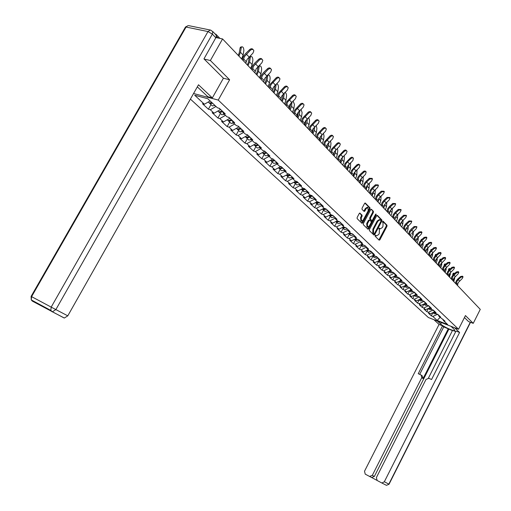 <?xml version="1.0" encoding="UTF-8"?>
<svg xmlns="http://www.w3.org/2000/svg" width="511" height="511" viewBox="0 0 511 511"><rect width="100%" height="100%" fill="white"/><g stroke="black" fill="none" stroke-linecap="round" stroke-linejoin="round"><path stroke-width="0.77" d="M375.183 235.494L375.17 236.28L379.149 240.176L379.909 239.787L386.968 226.316L386.993 225.198L383.02 221.154L382.535 222.253L383.039 222.77L382.963 226.379L382.375 227.504L380.197 228.915L379.347 228.162L378.868 228.468L379.366 229.771L379.296 233.367L378.708 234.498L376.498 235.91L375.668 235.181L375.183 235.494M360.051 213.144L359.239 213.521L357.157 217.456L357.144 218.631L361.954 223.313L362.669 222.866L369.99 208.986L370.009 207.824L365.263 203.008L364.567 203.455L362.056 208.194L362.043 209.369L364.151 211.458L364.86 211.011L366.093 208.673L367.958 207.479L368.195 210.8L363.366 219.947L361.456 221.142L361.245 217.846L362.056 216.319L362.069 215.15L359.77 213.049M229.624 79.767L210.366 60.509L222.572 38.945L480.263 309.366L473.237 323.348L465.451 315.568L458.546 329.256L218.229 100.073L229.624 79.767L223.403 78.24M369.421 229.496L369.402 230.633L373.911 235.047L374.691 234.664L381.826 221.071L381.851 219.934L377.322 215.335L376.639 215.776L369.421 229.496M367.958 229.215L363.347 224.699L363.359 223.543L370.673 209.682L371.363 209.242L373.413 211.305L373.394 212.461L370.449 218.05L370.43 219.206L371.816 220.567L372.513 220.12L375.559 214.326L376.039 214.013L376.096 214.869L368.744 228.832L367.958 229.215M193.567 93.507L218.229 100.073M190.405 99.096L428.378 317.523L458.546 329.256M210.992 104.576L208.392 109.207L210.308 109.737L216.006 106.473M208.392 109.207L202.471 103.714L204.387 104.244L194.678 95.218L207.773 98.725L217.424 107.802L219.398 108.345L225.268 113.883L223.301 113.333L227.018 116.84L228.985 117.383L234.69 122.768L232.735 122.212L236.35 125.623L238.305 126.179L243.856 131.41L241.907 130.854L245.427 134.163L247.369 134.732L252.773 139.822L250.837 139.254L254.261 142.48L256.196 143.048L261.453 148.011L259.531 147.436L262.865 150.579L264.781 151.154L269.904 155.983L267.988 155.401L271.239 158.461L273.149 159.042L278.137 163.75L276.234 163.162L279.402 166.145L281.299 166.727L286.154 171.313L284.269 170.725L287.354 173.625L289.239 174.219L293.972 178.684L292.094 178.096L295.103 180.926L296.98 181.52L301.599 185.876L299.733 185.282L302.665 188.042L304.524 188.642L309.034 192.89L307.175 192.289L310.036 194.985L311.889 195.585L316.283 199.731L314.444 199.13L317.235 201.756L319.075 202.362L323.367 206.406L321.534 205.799L324.261 208.367L326.088 208.973L330.278 212.927L328.452 212.321L331.115 214.824L332.936 215.431L337.024 219.289L335.216 218.682L337.816 221.129L339.617 221.742L343.616 225.511L341.814 224.897L344.357 227.286L346.151 227.9L350.054 231.585L348.266 230.966L350.75 233.303L352.533 233.917L356.346 237.519L354.57 236.9L356.997 239.186L358.767 239.806L362.497 243.319L360.734 242.706L363.11 244.935L364.867 245.555L368.514 248.998L366.764 248.378L369.083 250.562L370.833 251.182L374.397 254.542L372.653 253.922L374.927 256.062L376.664 256.682L380.152 259.971L378.421 259.352L380.644 261.44L382.369 262.066L385.786 265.286L384.068 264.666L386.239 266.71L387.958 267.33L391.298 270.485L389.586 269.865L391.713 271.865L393.419 272.484L396.696 275.576L394.997 274.95L397.079 276.911L398.772 277.537L401.978 280.558L400.292 279.939L402.329 281.855L404.016 282.481L407.152 285.438L405.472 284.819L407.471 286.697L409.145 287.323L412.224 290.222L410.557 289.596L412.511 291.442L414.178 292.062L417.187 294.904L415.532 294.285L417.449 296.093L419.103 296.712L422.054 299.497L420.412 298.878L422.29 300.647L423.932 301.266L426.826 303.994L425.19 303.374L427.036 305.112L428.665 305.731L431.508 308.408L429.879 307.788L431.686 309.494L433.309 310.107L436.094 312.732L434.478 312.119L436.253 313.786L437.863 314.406L440.591 316.98L438.987 316.36L445.004 321.138L443.407 320.525L447.655 324.517L437.141 320.435L432.836 316.43L437.544 314.284M432.881 312.668L431.271 315.83L432.836 316.43M431.271 315.83L428.537 313.294L430.109 313.901L428.346 312.266L433.117 310.036M428.429 308.414L426.768 311.659L428.346 312.266M426.768 311.659L423.989 309.078L425.567 309.685L423.772 308.012L428.608 305.706M423.862 304.128L422.188 307.405L423.772 308.012M422.188 307.405L419.352 304.78L420.943 305.386L419.109 303.681L423.996 301.324M419.212 299.765L417.513 303.074L419.109 303.681M417.513 303.074L414.625 300.398L416.222 301.005L414.351 299.267L419.276 296.878M414.466 295.313L412.747 298.66L414.351 299.267M412.747 298.66L409.803 295.926L411.412 296.533L409.503 294.764L414.466 292.337M409.63 290.778L407.887 294.151L409.503 294.764M407.887 294.151L404.884 291.366L406.5 291.973L404.559 290.165L409.567 287.712M404.693 286.147L402.936 289.558L404.559 290.165M402.936 289.558L399.864 286.716L401.499 287.323L399.513 285.483L404.559 282.992M399.659 281.427L397.877 284.87L399.513 285.483M397.877 284.87L394.748 281.97L396.389 282.583L394.364 280.699L399.449 278.176M394.524 276.604L392.716 280.092L394.364 280.699M392.716 280.092L389.523 277.128L391.177 277.735L389.107 275.819L394.237 273.257M389.286 271.686L387.453 275.205L389.107 275.819M387.453 275.205L384.195 272.184L385.856 272.797L383.742 270.836L388.916 268.237M383.933 266.665L382.081 270.223L383.742 270.836M382.081 270.223L378.753 267.138L380.42 267.751L378.268 265.746L383.486 263.114M377.968 261.121L378.453 261.523L376.594 265.139L378.268 265.746M376.594 265.139L373.19 261.99L374.876 262.597L372.672 260.553L377.936 257.883M372.889 256.311L370.986 259.946L372.672 260.553M370.986 259.946L367.518 256.726L369.21 257.333L366.955 255.245L372.264 252.536L372.653 253.922M367.192 250.965L365.263 254.638L366.955 255.245M365.263 254.638L361.718 251.348L363.417 251.955L361.117 249.822L366.425 247.164M361.366 245.51L359.412 249.215L361.117 249.822M359.412 249.215L355.79 245.855L357.502 246.462L355.151 244.277L360.453 241.677M355.413 239.927L353.44 243.67L355.151 244.277M353.44 243.67L349.735 240.24L351.453 240.841L349.051 238.611L354.334 236.025M349.326 234.23L347.327 238.011L349.051 238.611M347.327 238.011L343.539 234.498L345.27 235.098L342.817 232.818L348.068 230.225M343.105 228.398L341.08 232.218L342.817 232.818M341.08 232.218L337.209 228.628L338.953 229.228L336.442 226.897L341.655 224.297M336.743 222.432L334.692 226.296L336.442 226.897M334.692 226.296L330.732 222.624L332.482 223.224L329.914 220.835L335.095 218.235M330.24 216.338L328.158 220.235L329.914 220.835M328.158 220.235L324.102 216.479L325.871 217.079L323.239 214.633L328.381 212.033M323.578 210.098L321.47 214.039L323.239 214.633M321.47 214.039L317.325 210.193L319.1 210.788L316.405 208.29L321.502 205.69M316.763 203.71L314.629 207.696L316.405 208.29M314.629 207.696L310.381 203.755L312.164 204.349L309.411 201.788L314.495 199.181M309.787 197.169L307.622 201.2L309.411 201.788M307.622 201.2L303.272 197.163L305.067 197.757L302.244 195.138L307.379 192.481M302.646 190.475L300.442 194.544L302.244 195.138M300.442 194.544L295.99 190.418L297.798 191.005L294.904 188.316L300.085 185.614M295.326 183.615L293.097 187.735L294.904 188.316M293.097 187.735L288.53 183.5L290.35 184.088L287.386 181.335L292.611 178.582M287.827 176.589L285.566 180.753L287.386 181.335M285.566 180.753L280.884 176.416L282.717 176.991L279.677 174.174L284.953 171.37M280.143 169.384L277.843 173.593L279.677 174.174M277.843 173.593L273.046 169.147L274.886 169.722L271.775 166.835L277.103 163.98M272.261 162L269.929 166.26L271.775 166.835M269.929 166.26L265.011 161.7L266.863 162.268L263.67 159.304L269.048 156.398M264.181 154.424L261.817 158.736L263.67 159.304M261.817 158.736L256.771 154.054L258.63 154.622L255.353 151.575L260.782 148.618M255.89 146.657L253.488 151.013L255.353 151.575M253.488 151.013L248.308 146.216L250.179 146.778L246.819 143.648L252.3 140.634M247.381 138.679L244.941 143.093L246.819 143.648M244.941 143.093L239.627 138.162L241.511 138.717L238.056 135.511L243.587 132.432M238.65 130.497L236.171 134.961L238.056 135.511M236.171 134.961L230.71 129.896L232.601 130.446L229.056 127.15L234.645 124.013M229.675 122.091L227.159 126.607L229.056 127.15M227.159 126.607L221.55 121.407L223.454 121.95L219.807 118.565L225.453 115.365M220.465 113.455L217.903 118.028L219.807 118.565M217.903 118.028L212.142 112.682L214.052 113.218L210.308 109.737M218.791 108.179L220.484 109.367M222.968 111.717L223.301 113.333M214.052 113.218L220.33 109.635M228.379 117.217L229.822 118.175M232.396 120.609L232.735 122.212M223.454 121.95L229.675 118.437M237.704 126.006L238.905 126.747M241.569 129.257L241.907 130.854M232.601 130.446L238.758 127.003M246.775 134.559L247.752 135.083M250.492 137.67L250.837 139.254M241.511 138.717L247.605 135.338M255.602 142.876L256.362 143.208M259.179 145.865L259.531 147.436M250.179 146.778L256.222 143.463M264.193 150.975L264.743 151.141M267.636 153.843L267.988 155.401M258.63 154.622L264.615 151.371M275.876 161.617L276.234 163.162M266.863 162.268L272.791 159.081M283.905 169.186L284.269 170.725M274.886 169.722L280.763 166.592M291.73 176.57L292.094 178.096M282.717 176.991L288.434 173.97M299.363 183.768L299.733 185.282M290.35 184.088L295.895 181.175M306.804 190.788L307.175 192.289M297.798 191.005L303.176 188.208M314.067 197.636L314.444 199.13M305.067 197.757L310.286 195.061M321.151 204.323L321.534 205.799M312.164 204.349L317.235 201.756M328.075 210.851L328.452 212.321M319.1 210.788L324.121 208.239M334.833 217.22L335.216 218.682M325.871 217.079L330.847 214.569M341.431 223.448L341.814 224.897M332.482 223.224L337.42 220.752M347.882 229.528L348.266 230.966M338.953 229.228L343.839 226.801M354.18 235.475L354.57 236.9M345.27 235.098L350.118 232.709M360.344 241.288L360.734 242.706M351.453 240.841L356.263 238.49M366.368 246.973L366.764 248.378M357.502 246.462L362.267 244.143M363.417 251.955L368.144 249.675M378.031 257.966L378.421 259.352M369.21 257.333L373.892 255.085M377.827 258.087L378.153 258.394M383.672 263.293L384.068 264.666M374.876 262.597L379.52 260.38M383.378 263.318L383.793 263.714M389.19 268.499L389.586 269.865M380.42 267.751L385.026 265.567M388.814 268.441L389.318 268.92M394.601 273.596L394.997 274.95M385.856 272.797L390.423 270.645M394.134 273.462L394.722 274.017M399.896 278.591L400.292 279.939M391.177 277.735L395.706 275.621M399.347 278.374L400.017 279.006M405.076 283.484L405.472 284.819M396.389 282.583L400.88 280.494M404.457 283.19L405.204 283.892M410.161 288.274L410.557 289.596M401.499 287.323L405.951 285.266M409.464 287.91L410.282 288.683M415.136 292.969L415.532 294.285M406.5 291.973L410.921 289.941M414.37 292.535L415.258 293.371M420.016 297.568L420.412 298.878M411.412 296.533L415.794 294.528M419.18 297.07L420.138 297.97M424.794 302.078L425.19 303.374M416.222 301.005L420.572 299.024M423.894 301.516L424.916 302.48M429.483 306.498L429.879 307.788M420.943 305.386L425.254 303.438M428.518 305.878L429.604 306.9M434.082 310.835L434.478 312.119M425.567 309.685L429.872 307.756M433.06 310.151L434.203 311.231M438.591 315.089L438.987 316.36M430.109 313.901L434.433 311.972M437.512 314.348L438.713 315.479M443.011 319.26L443.407 320.525M437.141 320.435L440.08 317.388M468.446 321.528L473.237 323.348M210.366 60.509L204.164 59.072M222.572 38.945L216.038 37.571M216.255 35.214L215.898 34.199L215.112 34.001M204.387 104.244L210.123 100.935M375.336 235.284L376.019 235.75M379.699 228.749L379.015 228.27M378.9 239.934L386.278 226.086L386.303 224.968L382.682 221.269M380.931 221.218L381.155 219.711L376.946 215.406M373.675 234.817L374.518 233.438M374.052 233.578L374.595 233.31L380.867 221.365L380.887 220.573L380.043 219.807L377.872 221.218L373.56 229.413L373.503 233.042L374.052 233.578L373.535 233.406M379.865 219.749L379.347 219.583L377.175 220.988L377.872 221.218M373.362 233.348L372.806 232.805L372.87 229.177L377.175 220.988M370.98 209.312L373.413 211.305M371.293 220.356L369.734 218.976L369.747 217.82L372.691 212.237L372.711 211.081M367.722 228.985L375.406 214.614M367.39 223.856L367.575 227.101L369.459 225.907L371.146 222.719L371.158 221.57L369.868 220.279L369.076 220.656L367.39 223.856L366.687 223.626L367.058 226.922M369.166 220.043L368.374 220.426L369.076 220.656M366.687 223.626L368.374 220.426M360.938 220.969L360.542 217.616L361.347 216.083L361.36 214.914L359.565 213.132M367.811 207.434L367.256 207.255L365.391 208.443L366.093 208.673M363.832 211.164L365.391 208.443M361.628 223.026L369.287 208.763L369.306 207.594L364.88 203.078M453.819 281.625L454.835 276.841M454.566 273.519L454.1 273.149L453.698 274.139L452.797 274.241L453.251 273.238M432.938 312.636L435.18 312.783M433.641 313.249L434.216 313.786L436.292 313.799M433.073 312.579L434.842 312.457M452.797 274.241L452.733 275.25M457.498 285.483L458.175 282.64L462.314 278.444L463.049 276.802L461.101 277.141L458.271 279.658L456.962 281.35L456.278 284.199M455.493 283.375L456.157 281.069L457.728 279.051L460.552 276.534L462.5 276.189L462.857 276.592M450.977 326.312L454.158 329.32L454.573 330.508C453.212 331.211 443.184 326.542 440.661 324.051L437.416 321.036M433.903 319.669L439.058 324.434L442.545 325.801L418.247 373.713L421.058 374.94L421.792 377.623L372.302 475.364L374.352 476.437L371.625 477.51L376.882 480.314M452.427 330.604L443.74 326.906L442.545 325.801M455.735 331.607L452.548 330.355L428.39 378.172M381.564 482.844L386.457 485.335L389.05 484.23L386.457 485.335L381.564 482.844L377.131 480.481L376.403 477.542L425.989 379.456L428.761 378.287L431.565 379.507L456.01 331.064L459.587 332.463L384.336 481.764L388.839 484.121L470.299 322.23M454.579 327.711L459.587 332.463M439.058 324.434L364.515 471.225L365.218 474.125L369.568 476.444L372.302 475.364M381.934 482.991L384.336 481.764M468.549 321.566L464.448 317.555M448.307 328.694L423.057 378.606L421.792 377.623M448.85 329.199L374.352 476.437M443.74 326.906L419.697 374.339M421.639 375.393L422.322 375.93L423.057 378.606M212.691 31.471L216.127 34.997L216.281 36.952L203.959 58.874L223.422 78.202L212.34 97.908L207.805 96.7L197.323 86.87M212.34 97.908L198.504 84.781L67.791 315.836L64.335 318.027L63.875 317.861L32.346 301.113L31.254 299.9L31.593 296.642L51.189 307.111L207.99 31.561L186.074 27.045L31.593 296.642L31.107 296.386L31.254 299.9L50.832 310.433L51.918 311.653L52.378 311.812L55.865 309.583L67.791 315.836M50.57 310.292L49.937 310.279M44.617 307.513L45.39 307.507M449.539 277.128L450.574 272.171M450.242 268.863L449.814 268.575L449.412 269.572L448.505 269.674L448.971 268.671M428.422 308.408L430.703 308.561M429.163 309.053L429.745 309.589L431.897 309.57M428.544 308.35L430.351 308.235M448.505 269.674L448.447 270.543M445.17 272.548L446.09 269.731L446.237 267.406M445.828 264.117L445.451 263.919L445.049 264.819M444.928 264.928L444.129 265.024L444.602 264.015M423.811 304.09L426.136 304.262M424.603 304.773L425.184 305.316L427.413 305.259M423.932 304.039L425.778 303.93M444.129 265.024L444.078 265.746M440.725 267.879L441.651 265.037L441.817 262.552M441.319 259.294L440.61 259.927M440.303 260.201L439.664 260.278L440.15 259.269M419.116 299.689L421.479 299.88M419.953 300.417L420.534 300.96L422.846 300.858M419.224 299.638L421.115 299.535M439.664 260.278L439.626 260.853M436.183 263.114L437.129 260.252L437.307 257.601M436.707 254.382L436.1 254.925M435.589 255.385L435.117 255.443L435.615 254.433M414.325 295.205L416.727 295.409M415.207 295.971L415.794 296.521L418.19 296.367M414.427 295.154L416.356 295.064M435.117 255.443L435.091 255.864M431.559 258.259L432.517 255.372L432.708 252.555M431.98 249.387L431.52 249.802M430.779 250.473L430.984 249.496M409.439 290.625L411.885 290.848M410.371 291.436L410.959 291.985L413.437 291.787M409.535 290.587L411.508 290.497M453.238 281.005L453.921 278.144L458.092 273.902L458.833 272.242L456.86 272.58L454.004 275.122L452.682 276.828L451.992 279.702M451.2 278.872L451.877 276.547L453.455 274.503L456.31 271.967L458.278 271.628L458.635 272.024M448.888 276.445L449.584 273.557L453.794 269.278L454.535 267.592L452.542 267.924L449.661 270.491L448.319 272.216L447.617 275.116M446.825 274.279L447.508 271.935L449.105 269.872L451.986 267.304L453.979 266.978L454.33 267.368M444.455 271.795L445.164 268.882L449.412 264.557L450.159 262.852L448.134 263.178L445.228 265.777L443.874 267.515L443.165 270.434M442.366 269.604L443.056 267.234L444.672 265.152L447.579 262.558L449.597 262.232L449.942 262.616M439.939 267.055L440.661 264.117L444.947 259.748L445.688 258.023L443.637 258.336L440.706 260.961L439.339 262.724L438.617 265.669M437.818 264.826L438.521 262.443L440.15 260.342L443.082 257.716L445.132 257.397L445.471 257.774M435.327 262.213L436.062 259.256L440.386 254.836L441.134 253.092L439.058 253.405L436.1 256.056L434.72 257.838L433.986 260.802M433.181 259.958L433.89 257.55L435.538 255.43L438.495 252.779L440.571 252.472L440.91 252.836M426.136 250.422L426.251 250.032M426.838 253.309L427.809 250.396L428.02 247.401M425.867 245.465L426.263 244.462M404.457 285.956L406.948 286.198M405.434 286.812L406.028 287.367L408.589 287.112M404.54 285.917L406.564 285.841M430.626 257.282L431.373 254.299L435.742 249.834L436.49 248.065L434.382 248.372L431.393 251.054L430 252.849L429.253 255.839M428.448 254.995L429.17 252.568L430.83 250.422L433.813 247.739L435.928 247.439L436.253 247.803M421.147 245.74L421.524 244.462M422.022 248.257L423.006 245.318L423.242 242.144M420.93 240.291L421.447 239.327M399.372 281.191L401.908 281.459M400.4 282.098L400.994 282.653L403.639 282.34M399.449 281.159L401.512 281.088M425.829 252.249L426.589 249.24L430.997 244.724L431.75 242.942L429.61 243.236L426.596 245.944L425.19 247.758L424.43 250.78M423.619 249.924L424.354 247.477L426.033 245.312L429.042 242.604L431.182 242.31L431.501 242.661M416.114 240.777L416.637 238.976M417.11 243.102L418.107 240.138L418.362 236.772M416.031 234.875L416.535 234.089M394.185 276.33L396.76 276.617M395.265 277.281L395.865 277.843L398.593 277.467M394.249 276.298L396.364 276.24M420.936 247.113L421.709 244.079L426.155 239.512L426.915 237.704L424.743 237.992L421.703 240.732L420.278 242.565L419.505 245.612M418.694 244.756L419.435 242.284L421.134 240.1L424.175 237.36L426.34 237.072L426.653 237.417M410.972 235.686L410.844 236.516M412.096 237.839L413.112 234.849L413.386 231.291M408.525 234.089L409.298 231.579L411.521 228.743M388.89 271.367L391.509 271.673M390.027 272.369L390.628 272.931L393.432 272.497M388.941 271.341L391.107 271.29M415.941 241.869L416.721 238.809L421.217 234.198L421.977 232.364L419.774 232.639L416.701 235.418L415.264 237.27L414.485 240.336M413.661 239.48L414.421 236.989L416.133 234.779L419.199 232L421.403 231.732L421.703 232.064M405.728 230.474L406.52 227.791M406.98 232.467L408.008 229.452L408.308 225.69M405.996 223.626L406.373 223.288M383.486 266.295L386.15 266.627M384.674 267.355L385.275 267.917L388.111 267.477M383.531 266.276L385.735 266.237M411.636 233.431L416.178 228.768L416.938 226.916L414.702 227.178L410.148 231.853L409.349 234.958M411.029 229.343L414.127 226.539L416.65 226.597M400.368 225.14L401.295 222.042M401.755 226.986L402.796 223.939L403.115 219.966M379.213 262.232L378.453 261.523L380.701 261.466M379.814 262.801L382.669 262.347M378.006 261.102L380.254 261.076M405.638 231.055L406.443 227.938L411.029 223.224L411.789 221.346L409.522 221.602L406.392 224.438L404.923 226.328L404.112 229.458M403.288 228.589L404.067 226.054L405.817 223.792L408.941 220.956L411.496 221.02M394.901 219.679L395.961 216.172M396.421 221.384L397.475 218.312L397.807 214.135M372.334 255.832L372.845 256.267L375.195 256.158M373.63 257.007L374.237 257.576L377.112 257.103M372.41 255.858L374.652 255.807M400.317 225.472L401.135 222.33L405.766 217.558L406.532 215.661L404.227 215.904L401.071 218.778L399.589 220.688L398.759 223.844M397.928 222.968L398.721 220.407L400.49 218.127L403.645 215.259L406.226 215.316M389.376 213.988L390.513 210.181M390.966 215.661L392.039 212.563L392.378 208.175M366.604 250.416L367.115 250.901L369.574 250.735M367.933 251.661L368.546 252.236L371.44 251.751M366.674 250.479L368.936 250.422M394.882 219.768L395.718 216.6L400.394 211.771L401.167 209.855L398.823 210.085L395.635 212.991L394.134 214.92L393.291 218.101M392.461 217.226L393.266 214.646L395.048 212.34L398.241 209.433L400.841 209.491M383.767 208.111L384.943 204.061M385.396 209.817L386.488 206.687L386.821 202.088M360.715 244.897L361.264 245.414L363.826 245.191M362.107 246.206L362.721 246.781L365.64 246.283M360.811 244.986L363.091 244.922M389.331 213.943L390.18 210.743L394.907 205.863L395.68 203.921L393.298 204.132L390.078 207.076L388.564 209.031L387.708 212.244M386.865 211.362L387.683 208.756L389.491 206.425L392.716 203.48L395.335 203.538M378.044 202.101L379.258 197.808M379.705 203.844L380.81 200.689L381.136 195.866M354.685 239.263L355.286 239.812L357.949 239.518M356.161 240.63L356.774 241.205L359.718 240.694M354.66 239.276L357.195 239.257M383.659 207.99L384.521 204.758L389.293 199.82L390.072 197.853L387.651 198.057L384.4 201.034L382.867 203.008L381.998 206.246M381.155 205.365L381.985 202.733L383.812 200.376L387.063 197.399L389.714 197.457M372.187 195.956L373.445 191.414M373.892 197.738L375.01 194.55L375.323 189.511M348.553 233.501L349.173 234.083L351.938 233.712M350.073 234.926L350.693 235.507L353.657 234.983M348.502 233.508L351.178 233.45M377.859 201.902L378.74 198.645L383.563 193.643L384.336 191.657L381.883 191.842L378.594 194.857L377.048 196.85L376.16 200.12M375.31 199.233L376.16 196.575L378.006 194.199L381.289 191.178L383.965 191.235M366.202 189.67L367.498 184.873M367.939 191.497L369.083 188.278L369.37 183.021M342.3 227.638L342.919 228.225L345.794 227.778M343.858 229.1L344.478 229.682L347.467 229.139M342.204 227.612L345.027 227.516M371.925 195.681L372.826 192.385L377.693 187.333L378.479 185.314L375.981 185.487L372.66 188.54L371.095 190.558L370.188 193.854M369.338 192.966L370.2 190.284L372.065 187.876L375.387 184.822L378.083 184.88M360.076 183.245L361.424 178.192M361.858 185.116L363.014 181.865L363.276 176.378M335.906 221.646L336.525 222.228L339.508 221.704M337.496 223.135L338.122 223.722L341.131 223.166M335.765 221.582L338.736 221.442M360.185 180.338L359.865 181.603M365.857 189.313L366.77 185.991L371.695 180.875L372.481 178.837L369.945 178.984L366.585 182.076L365.001 184.12L364.081 187.448M363.232 186.553L364.1 183.845L365.991 181.411L369.344 178.32L372.065 178.371M353.81 176.672L355.209 171.351M355.637 178.582L356.812 175.299L357.029 169.588M329.359 215.514L329.985 216.102L333.025 215.521M330.987 217.041L331.613 217.629L334.648 217.054M329.173 215.412L332.297 215.22M353.982 173.312L353.427 175.458M359.655 182.797L360.587 179.444L365.563 174.264L366.17 171.907L365.308 171.607L364.183 172.003L360.376 175.465L358.773 177.528L357.834 180.894M356.978 179.993L357.866 177.26L359.776 174.794L363.813 171.204L365.11 170.974L365.914 171.715M347.403 169.946L348.604 166.624L348.853 164.35M349.269 171.9L350.463 168.585L350.635 162.645M322.665 209.235L323.291 209.829L326.357 209.229M324.332 210.8L324.958 211.388L328.017 210.794M322.435 209.095L325.705 208.852M347.627 166.177L346.841 169.077M353.299 176.135L354.251 172.75L359.284 167.506L359.891 165.11L359.016 164.791L357.872 165.194L354.014 168.7L352.398 170.789L351.44 174.181M350.578 173.28L351.485 170.521L356.844 164.855L358.626 164.127L359.61 164.906M342.785 156.743L340.843 154.68L344.344 151.422C345.608 150.464 346.515 150.445 347.071 151.365L346.273 153.498L341.131 158.876L340.185 162.37M340.843 163.06L342.063 159.707L342.344 157.184M342.753 165.059L343.967 161.719L344.414 157.675L344.082 155.536M315.811 202.816L316.443 203.404L319.528 202.79M317.229 203.64L318.149 205.007L321.183 204.438M315.53 202.624L318.96 202.324M346.803 169.313L347.767 165.896L352.852 160.582L353.465 158.155L352.571 157.816L351.408 158.218L347.512 161.776L345.87 163.89L344.899 167.314M344.031 166.407L344.951 163.622L350.367 157.886L351.97 157.145L353.165 157.931M334.456 151.467L333.466 155.318M334.124 156.008L335.369 152.623L335.689 149.844M336.078 158.059L337.317 154.68L337.784 150.604L337.362 148.267M308.791 196.237L309.43 196.831L312.54 196.198M310.254 197.067L311.173 198.466L314.144 197.955M308.465 196L308.88 196.32L311.997 195.687M340.843 154.68L339.189 156.82L338.193 160.282M341.131 158.876L340.147 162.326M337.324 159.368L338.263 156.558L343.737 150.745C345.002 149.787 345.909 149.768 346.464 150.688L346.56 150.79M327.634 143.866L326.58 148.094M327.244 148.79L328.509 145.367L328.867 142.326M329.244 150.892L330.502 147.475L330.987 143.361L330.47 140.825M301.605 189.498L302.244 190.098L305.38 189.447M303.106 190.328L304.032 191.772L306.932 191.312M301.228 189.217L301.682 189.575L304.824 188.917M333.325 155.172L334.335 151.69L339.534 146.242L340.339 144.083C339.77 143.131 338.844 143.137 337.56 144.115L332.342 149.582L331.332 153.076M330.457 152.163L331.415 149.321L336.953 143.438C338.237 142.46 339.163 142.454 339.726 143.406L339.789 143.476M320.653 136.092L319.528 140.697M320.199 141.394L321.483 137.938L321.885 134.629M322.249 143.546L323.527 140.097L324.031 135.945L323.393 133.211M294.247 182.599L294.885 183.2L298.047 182.529M296.08 184.318L296.719 184.918L299.542 184.509M293.819 182.267L294.31 182.663L297.472 181.986M326.344 147.845L327.372 144.326L332.629 138.807L333.434 136.622C332.859 135.632 331.914 135.639 330.604 136.629L325.328 142.167L324.293 145.692M323.425 144.779L324.396 141.911L329.997 135.945C331.307 134.955 332.246 134.955 332.827 135.945L332.859 135.983M313.499 128.127L312.304 133.116M312.975 133.812L314.284 130.324L314.738 126.728M315.076 136.022L316.379 132.534L316.903 128.35L316.13 125.419M286.697 175.529L287.342 176.129L290.529 175.439M288.581 177.291L289.22 177.892L291.96 177.541M286.224 175.139L286.754 175.58L289.941 174.883M319.183 140.333L320.231 136.782L325.552 131.186L326.363 128.983C325.782 127.954 324.817 127.948 323.482 128.951L318.142 134.565L317.088 138.13M316.213 137.21L317.203 134.31L322.869 128.267C324.204 127.265 325.162 127.271 325.75 128.299L325.756 128.299M306.166 119.97L304.901 125.342M305.572 126.045L306.907 122.519L307.405 118.629M307.724 128.306L309.053 124.786L309.596 120.564L308.663 117.447M278.968 168.279L279.606 168.886L282.826 168.17M280.89 170.086L281.535 170.687L284.186 170.393M278.438 167.832L279.006 168.317L282.225 167.602M311.851 132.63L312.917 129.047L318.302 123.375L319.12 121.152C318.519 120.085 317.542 120.059 316.175 121.088L310.777 126.779L309.698 130.375M308.816 129.455L309.826 126.524L315.562 120.398C316.909 119.382 317.887 119.395 318.494 120.436M298.648 111.609L297.306 117.377M297.983 118.079L299.337 114.515L299.9 110.312M300.193 120.398L301.541 116.84L302.103 112.58L300.979 109.29M271.034 160.85L271.68 161.457L274.924 160.716M273.008 162.702L273.653 163.303L276.208 163.06M270.46 160.333L271.06 160.876L274.305 160.135M304.326 124.741L305.418 121.113L310.86 115.365L311.684 113.123C311.078 112.011 310.081 111.973 308.682 113.02L303.221 118.788L302.122 122.423M301.241 121.497L302.269 118.539L308.069 112.331C309.423 111.302 310.42 111.321 311.046 112.375M290.944 103.037L289.52 109.201M290.197 109.91L291.577 106.307L291.902 102.053M292.464 112.286L293.838 108.696L294.425 104.391L293.059 100.954M266.186 152.476L262.916 153.236L262.277 152.642L263.548 153.837L266.819 153.07M264.928 155.127L265.573 155.734L268.096 155.504M296.61 116.642L297.728 112.982L303.234 107.15L304.064 104.889C303.445 103.727 302.423 103.682 300.998 104.742L295.467 110.593L294.349 114.266M293.461 113.34L294.508 110.344L300.379 104.052C301.745 103.018 302.761 103.037 303.413 104.11M283.043 94.241L282.487 98.138L281.529 100.814M282.206 101.529L283.618 97.882L284.231 93.532L283.592 93.679M284.531 103.969L285.936 100.335L286.543 95.998C286.524 93.864 285.949 92.702 284.825 92.504M284.429 92.881L284.231 93.532M253.903 144.798L255.206 146.012L258.502 145.226M256.637 147.353L257.282 147.96L259.824 147.717M253.865 144.754L254.555 145.405L257.851 144.613M288.689 108.332L289.833 104.634L295.409 98.725L296.239 96.445C295.62 95.231 294.572 95.167 293.11 96.253L287.514 102.187L286.371 105.892M285.483 104.966L286.55 101.945L292.49 95.563C293.87 94.516 294.898 94.535 295.575 95.621M274.931 85.216L274.305 89.508L273.334 92.21M274.011 92.925L275.442 89.24L276.087 84.852L275.052 85.094M276.394 95.429L277.824 91.756L278.457 87.375C278.38 84.967 277.728 83.817 276.502 83.925L276.087 84.852M245.325 136.75L246.641 137.989L249.962 137.172M248.129 139.382L248.774 139.988L251.335 139.727M245.229 136.661L245.976 137.363L249.298 136.546M280.565 99.805L281.733 96.068L287.374 90.077L288.21 87.777C287.578 86.512 286.518 86.429 285.017 87.534L279.351 93.551L278.182 97.301M277.294 96.368L278.38 93.315L284.397 86.844C285.783 85.784 286.831 85.81 287.533 86.915M268.045 86.659L269.495 82.948L270.153 78.528C270.07 76.056 269.393 74.887 268.128 75.028L267.719 75.935L266.576 76.209L265.905 80.642L264.909 83.376M265.592 84.091L267.055 80.368L267.719 75.935M237.187 129.117L237.851 129.749L241.198 128.906M239.391 131.193L240.042 131.8L242.623 131.525M236.51 128.491L237.161 129.104L240.515 128.261M272.222 91.047L273.411 87.272L279.127 81.192L279.971 78.879C279.332 77.557 278.246 77.455 276.707 78.585L270.971 84.692L269.776 88.48M268.882 87.541L269.993 84.456L276.081 77.889C277.486 76.822 278.546 76.848 279.274 77.972M259.46 77.659L260.949 73.91L261.632 69.445C261.536 66.903 260.84 65.721 259.531 65.887L259.128 66.781L257.972 67.069L257.282 71.54L256.267 74.299M256.944 75.015L258.438 71.253L259.128 66.781M257.972 67.069L258.943 66.034M228.149 120.641L228.819 121.286L232.192 120.417M230.416 122.781L231.068 123.394L233.668 123.1M227.459 120.008L228.117 120.622L231.489 119.753M263.65 82.054L264.87 78.24L270.651 72.07L271.507 69.745C270.862 68.359 269.744 68.238 268.166 69.394L262.36 75.583L261.134 79.416M260.24 78.477L261.377 75.353L263.625 72.453L267.54 68.698C268.958 67.612 270.038 67.644 270.792 68.787M250.652 68.41L252.159 64.616L252.875 60.113C252.773 57.507 252.044 56.299 250.69 56.497L250.307 57.373L249.138 57.673L248.416 62.182L247.381 64.98M248.065 65.695L249.585 61.888L250.307 57.373M249.138 57.673L249.528 56.798L250.135 56.644M218.861 111.928L219.538 112.586L222.943 111.692M221.199 114.145L221.851 114.758L224.47 114.438M218.159 111.296L218.817 111.909L222.221 111.008M254.848 72.811L256.094 68.953L261.945 62.693L262.807 60.368C262.156 58.906 261.019 58.765 259.39 59.947L253.513 66.232L252.262 70.096M251.367 69.157L252.523 66.008L254.804 63.064L258.77 59.244C260.195 58.152 261.3 58.184 262.079 59.346M241.594 58.906L243.134 55.067L243.875 50.525C243.766 47.842 243.006 46.616 241.614 46.852L241.237 47.708L240.061 48.015L239.308 52.569L238.247 55.392M238.931 56.114L240.483 52.263L241.237 47.708M240.061 48.015L240.438 47.159L241.083 46.993M209.318 102.979L210.002 103.65L212.646 103.305M211.726 105.266L212.378 105.879L215.016 105.541M208.603 102.334L209.261 102.954L211.899 102.609M245.791 63.313L247.069 59.417L253.002 53.061L253.865 50.73C253.213 49.197 252.051 49.03 250.371 50.231L244.418 56.612L243.134 60.522M242.24 59.583L243.428 56.395L245.734 53.412L249.745 49.535C251.182 48.43 252.306 48.462 253.117 49.644M218.114 38.006L216.421 36.236M375.553 235.494L376.243 235.731M379.226 228.487L379.922 228.717M386.303 224.968L386.993 225.198M386.278 226.086L386.968 226.316M379.219 239.55L379.909 239.787M381.155 219.711L381.851 219.934M381.129 220.841L381.826 221.071M373.995 234.428L374.691 234.664M372.87 229.177L373.56 229.413M372.806 232.805L373.503 233.042M372.691 212.237L373.394 212.461M369.747 217.82L370.449 218.05M369.734 218.976L370.43 219.206M371.024 220.267L371.721 220.496M375.393 214.639L376.096 214.869M368.048 228.596L368.744 228.832M361.36 214.914L362.069 215.15M361.347 216.083L362.056 216.319M360.542 217.616L361.245 217.846M364.151 210.781L364.86 211.011M369.306 207.594L370.009 207.824M369.287 208.763L369.99 208.986M361.967 222.63L362.669 222.866M453.966 278.061L454.713 278.853M457.671 284.25L456.444 282.966M461.101 277.141L460.552 276.534M459.491 280.954L458.271 279.658M371.625 477.51L369.568 476.444M441.402 322.588L440.661 324.051M215.904 37.814L212.359 34.122L55.865 309.583L51.189 307.111L50.832 310.433L52.378 311.812L64.335 318.027M31.548 300.059L32.346 301.113M188.942 25.684L210.264 30.04L207.99 31.561L212.359 34.122L212.787 31.695L210.692 30.104M185.116 27.664L185.499 26.994L188.335 25.556L185.499 26.994L31.107 296.386M449.629 273.474L450.447 274.337M445.209 268.799L446.09 269.731M440.706 264.034L441.651 265.037M436.107 259.173L437.129 260.252M431.418 254.21L432.517 255.372M453.404 279.766L452.165 278.457M456.86 272.58L456.31 271.967M455.244 276.438L454.004 275.122M449.06 275.193L447.796 273.858M452.542 267.924L451.986 267.304M450.919 271.833L449.661 270.491M444.634 270.53L443.344 269.169M448.134 263.178L447.579 262.558M446.512 267.144L445.228 265.777M440.118 265.777L438.802 264.391M443.637 258.336L443.082 257.716M442.021 262.36L440.706 260.961M435.519 260.936L434.171 259.518M439.058 253.405L438.495 252.779M437.435 257.48L436.1 256.056M426.634 249.151L427.809 250.396M430.818 255.992L429.444 254.548M434.382 248.372L433.813 247.739M432.76 252.504L431.393 251.054M421.754 243.99L423.006 245.318M426.027 250.946L424.628 249.47M429.61 243.236L429.042 242.604M427.988 247.433L426.596 245.944M416.772 238.72L418.107 240.138M421.134 245.797L419.71 244.296M424.743 237.992L424.175 237.36M423.121 242.252L421.703 240.732M411.687 233.342L413.112 234.849M416.146 240.547L414.689 239.007M419.774 232.639L419.199 232M418.158 236.963L416.701 235.418M406.513 227.874L408.008 229.452M411.048 235.181L409.56 233.616M414.702 227.178L414.127 226.539M413.086 231.566L411.598 229.988M401.276 222.33L402.796 223.939M405.849 229.707L404.329 228.104M409.522 221.602L408.941 220.956M407.906 226.054L406.392 224.438M395.916 216.664L397.475 218.312M400.535 224.112L398.982 222.477M404.227 215.904L403.645 215.259M402.617 220.42L401.071 218.778M390.449 210.883L392.039 212.563M395.105 218.401L393.521 216.728M398.823 210.085L398.241 209.433M397.213 214.671L395.635 212.991M384.86 204.968L386.488 206.687M389.561 212.563L387.938 210.851M393.298 204.132L392.716 203.48M391.694 208.795L390.078 207.076M379.149 198.932L380.81 200.689M383.895 206.597L382.234 204.847M387.651 198.057L387.063 197.399M386.048 202.79L384.4 201.034M373.311 192.756L375.01 194.55M378.095 200.497L376.403 198.709M381.883 191.842L381.289 191.178M380.28 196.652L378.594 194.857M367.345 186.445L369.083 188.278M372.174 194.257L370.437 192.436M375.981 185.487L375.387 184.822M374.384 190.373L372.66 188.54M361.239 179.987L363.014 181.865M366.112 187.882L364.337 186.01M369.945 178.984L369.344 178.32M368.354 183.954L366.585 182.076M354.998 173.382L356.812 175.299M359.91 181.354L358.096 179.444M363.768 172.328L363.168 171.664M362.184 177.387L360.376 175.465M348.604 166.624L350.463 168.585M353.567 174.673L351.709 172.718M357.445 165.526L356.844 164.855M355.867 170.668L354.014 168.7M342.063 159.707L343.967 161.719M347.071 167.838L345.168 165.839M350.974 158.557L350.367 157.886M349.403 163.788L347.512 161.776M335.369 152.623L337.317 154.68M340.422 160.844L338.474 158.793M344.344 151.422L343.737 150.745M328.509 145.367L330.502 147.475M333.613 153.67L331.62 151.575M337.56 144.115L336.953 143.438M336.008 149.531L334.022 147.417M321.483 137.938L323.527 140.097M326.638 146.331L324.594 144.179M330.604 136.629L329.997 135.945M329.065 142.141L327.027 139.976M314.284 130.324L316.379 132.534M319.49 138.807L317.395 136.597M323.482 128.951L322.869 128.267M321.949 134.565L319.86 132.349M306.907 122.519L309.053 124.786M312.157 131.091L310.011 128.829M316.175 121.088L315.562 120.398M314.655 126.805L312.515 124.531M299.337 114.515L301.541 116.84M304.645 123.183L302.442 120.864M308.682 113.02L308.069 112.331M307.175 118.846L304.984 116.514M291.577 106.307L293.838 108.696M296.936 115.071L294.681 112.688M300.998 104.742L300.379 104.052M299.503 110.683L297.255 108.287M283.618 97.882L285.936 100.335M289.028 106.748L286.709 104.301M293.11 96.253L292.49 95.563M291.634 102.309L289.328 99.849M275.442 89.24L277.824 91.756M280.916 98.201L278.533 95.698M285.017 87.534L284.397 86.844M283.56 93.711L281.191 91.188M267.055 80.368L269.495 82.948M272.58 89.431L270.134 86.857M276.707 78.585L276.081 77.889M275.263 84.883L272.829 82.29M258.438 71.253L260.949 73.91M264.021 80.419L261.504 77.774M268.166 69.394L267.54 68.698M266.748 75.82L264.244 73.156M249.585 61.888L252.159 64.616M255.225 71.163L252.645 68.442M259.39 59.947L258.77 59.244M257.998 66.5L255.423 63.766M240.483 52.263L243.134 55.067M246.187 61.646L243.53 58.854M250.371 50.231L249.745 49.535M248.998 56.925L246.359 54.115M219.89 38.376L216.185 34.505M375.802 235.68L376.498 235.91M379.507 228.679L380.197 228.915M373.42 233.386L374.109 233.623M371.114 220.337L371.816 220.567M366.879 226.865L367.575 227.101M369.076 219.979L369.715 220.19M360.753 220.905L361.456 221.142M454.1 273.149L453.2 273.244M433.117 312.758L434.216 313.786M454.777 330.112L454.573 330.508M470.516 322.313L389.05 484.23M369.919 476.584L371.982 477.651M449.814 268.575L448.907 268.677M428.627 308.542L429.745 309.589M445.451 263.919L444.538 264.027M424.041 304.249L425.184 305.316M440.999 259.166L440.08 259.281M419.371 299.874L420.534 300.96M436.464 254.325L435.538 254.44M414.606 295.409L415.794 296.521M431.84 249.387L430.907 249.509M409.752 290.855L410.959 291.985M427.094 244.354L426.18 244.475M404.795 286.211L406.028 287.367M422.08 239.244L421.358 239.34M399.736 281.472L400.994 282.653M416.957 234.032L416.433 234.102M394.581 276.636L395.865 277.843M389.312 271.705L390.628 272.931M383.94 266.665L385.275 267.917M372.845 256.267L374.237 257.576M367.115 250.901L368.546 252.236M361.264 245.414L362.721 246.781M355.286 239.812L356.774 241.205M349.173 234.083L350.693 235.507M342.919 228.225L344.478 229.682M336.525 222.228L338.122 223.722M329.985 216.102L331.613 217.629M323.291 209.829L324.958 211.388M316.443 203.404L318.149 205.007M315.581 202.599L315.907 202.905M309.43 196.831L311.173 198.466M308.516 195.975L308.88 196.32M302.244 190.098L304.032 191.772M301.279 189.191L301.682 189.575M294.885 183.2L296.719 184.918M293.863 182.242L294.31 182.663M287.342 176.129L289.22 177.892M286.262 175.12L286.754 175.58M279.606 168.886L281.535 170.687M278.469 167.812L279.006 168.317M271.68 161.457L273.653 163.303M270.472 160.326L271.06 160.876M263.548 153.837L265.573 155.734M255.206 146.012L257.282 147.96M246.641 137.989L248.774 139.988M268.128 75.028L267.381 75.206M237.851 129.749L240.042 131.8M236.357 128.35L237.161 129.104M259.531 65.887L258.374 66.174M228.819 121.286L231.068 123.394M227.242 119.81L228.117 120.622M250.69 56.497L249.528 56.798M219.538 112.586L221.851 114.758M217.884 111.034L218.817 111.909M241.614 46.852L240.438 47.159M210.002 103.65L212.378 105.879M208.252 102.008L209.261 102.954"/></g></svg>
